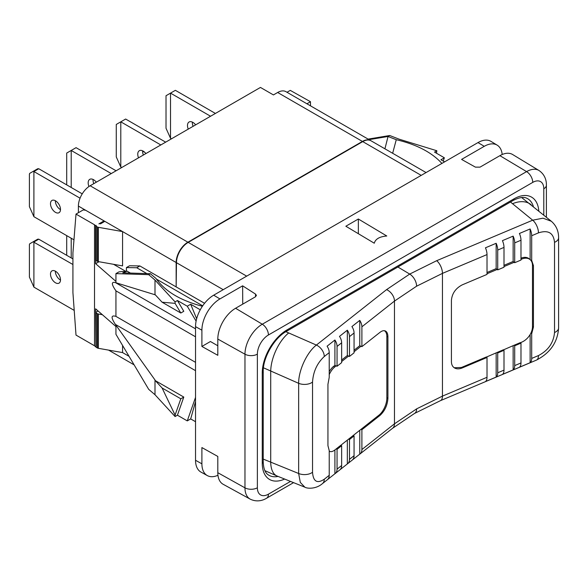 <?xml version="1.0" encoding="UTF-8"?>
<svg xmlns="http://www.w3.org/2000/svg" width="588" height="588" viewBox="0 0 588 588"><rect width="100%" height="100%" fill="white"/><g stroke="black" fill="none" stroke-linecap="round" stroke-linejoin="round"><path stroke-width="0.88" d="M129.044 356.313L122.576 352.587L98.328 348.302A2.212 1.279 180 0 1 97.41 347.986L96.234 347.31A1.103 0.639 180 0 1 95.91 346.854L95.91 312.544A1.103 0.639 0 0 0 96.234 312.992L97.41 313.669A2.212 1.279 0 0 0 98.328 313.992L102.371 314.705M175.084 415.062L162.097 387.992L155.313 380.627L183.794 397.069L180.81 398.796L175.084 415.062L175.084 416.547L154.997 394.732L148.698 389.344L115.939 334.3L115.939 326.538L95.631 308.825L95.91 346.589M95.631 346.751L94.514 345.773L94.514 224.77L95.631 225.748L95.631 263.674L115.939 281.387L115.939 273.626L148.698 274.662L154.997 280.057L175.084 301.872L177.422 300.519L183.794 311.287L180.81 313.014L175.084 303.349L162.097 302.21L155.313 294.845L115.417 282.593C111.198 281.542 111.375 284.298 115.939 290.854L115.939 316.388C111.007 314.896 110.831 317.571 115.417 324.422L154.997 379.973L154.997 394.732M94.514 224.77L76.006 214.091L72.927 252.943L72.927 292.677L76.006 335.087L94.514 345.773M98.123 311.001L96.234 312.088A1.103 0.639 0 0 0 95.91 312.544M122.576 352.587L122.576 345.457M175.084 416.547L177.422 415.201L187.271 420.89L195.532 397.407M195.532 421.721L190.681 418.921L187.271 420.89M195.532 401.538L190.681 418.921M155.313 380.627L154.997 379.973M183.794 397.069L177.422 415.201M162.097 387.992L180.81 398.796M195.532 362.34L115.939 316.388M217.957 475.266A25.527 14.737 -60 0 1 207.336 475.596L201.008 472.12A25.681 14.825 -60 0 1 195.532 460.279L201.897 463.822L201.897 447.571L217.81 456.442L217.81 472.701L244.968 487.842A24.483 14.134 120 0 0 250.194 499.131L223.168 484.291A25.137 14.516 -60 0 1 217.81 472.701M195.532 460.279L195.532 326.634A25.681 14.825 -60 0 1 213.687 295.183L478 142.583A25.681 14.825 -60 0 1 491.002 141.407L497.176 145.148A25.527 14.737 -60 0 1 502.196 154.512M207.336 475.596A25.527 14.737 -60 0 1 201.897 463.822M478 142.583L484.255 146.324A25.527 14.737 -60 0 1 497.176 145.148M484.255 146.324L461.58 159.414L475.42 167.139L480.029 167.139L499.896 155.666A25.137 14.516 -60 0 1 512.618 154.512L538.983 170.498A24.483 14.134 120 0 0 526.591 171.615L262.285 324.216L235.582 308.266L255.449 296.8L256.419 295.426L255.53 294.088L242.624 285.827L242.748 304.128M195.532 326.634L201.897 330.184A25.527 14.737 -60 0 1 219.941 298.924L242.624 285.827M201.897 330.184L201.897 346.442L210.438 341.51L217.81 345.766M358.357 219.008L386.786 235.994C379.598 236.604 375.431 239.007 374.277 243.219L345.847 226.233L358.357 219.008L358.357 233.708M235.582 308.266A25.137 14.516 -60 0 0 217.81 339.055L217.81 355.314L201.897 346.442M521.593 197.494L551.338 221.264L542.989 218.177L532.691 220.191L436.686 260.69L409.704 274.074L397.878 267.011M503.453 349.875L514.059 345.266L514.706 345.781L520.983 343.135L520.983 362.95A9.952 4.792 67.1 0 1 519.417 367.235L530.126 362.715A9.952 4.792 67.1 0 0 531.692 358.423L531.692 333.683L533.448 327.038L533.448 265.636L531.692 260.462L531.692 235.729A9.952 4.8 -112.9 0 0 530.126 228.96L519.41 233.48A9.952 4.8 -112.9 0 1 520.983 240.249L520.983 260.058L514.706 262.711L513.14 261.469L513.14 236.126L502.431 240.646A9.952 4.8 -112.9 0 1 503.997 247.408L503.997 267.231L497.727 269.877L496.162 268.642L496.162 243.292L485.445 247.813A9.952 4.8 -112.9 0 1 487.011 254.575L487.011 274.405L462.264 284.849C455.685 288.282 452.076 293.419 451.422 300.262L451.422 361.664C451.466 364.619 452.525 366.728 454.597 367.985C456.729 369.154 459.287 369.132 462.264 367.926L487.011 357.475L487.011 377.298A9.952 4.792 67.1 0 1 485.445 381.59L496.162 377.062L496.162 352.962M531.692 333.683L530.993 332.904M520.983 259.404L521.754 259.08A13.274 8.746 128.3 0 1 529.979 259.499A13.274 8.746 128.3 0 1 532.471 265.394L532.471 326.796A13.274 8.746 128.3 0 1 521.754 342.15L520.439 342.708M530.126 362.715L530.126 334.543M520.983 343.135L520.329 342.62L514.059 345.266M486.474 357.048L503.343 349.786L503.997 350.301L503.997 370.124A9.952 4.792 67.1 0 1 502.431 374.416L513.14 369.889L513.14 345.788M487.011 273.743L497.183 269.451M503.997 266.577L514.169 262.285M454.208 367.743L461.47 367.471L486.357 356.96L487.011 357.475M497.073 352.44L497.727 352.954L497.727 372.777A9.952 4.792 67.1 0 1 496.162 377.062M497.727 352.954L503.997 350.301M514.706 345.781L514.706 365.596A9.952 4.792 67.1 0 1 513.14 369.889M329.221 451.165A13.274 6.394 112.9 0 0 329.662 451.393A13.274 6.394 112.9 0 0 334.822 450.004L361.003 429.336L361.892 429.71L361.892 449.533L394.475 423.823L416.627 408.866L442.455 396.121A9.952 4.792 67.1 0 1 440.456 400.656L536.454 360.099C550.287 352.918 557.674 342.187 558.6 327.891L558.6 327.891A9.952 5.748 0 0 1 554.521 332.529L554.521 242.344A9.952 5.748 -0 0 0 558.6 237.706L558.6 237.706C558.615 230.981 556.167 225.483 551.265 221.198M487.011 377.298L442.455 396.121L442.455 273.376L416.605 286.194L394.475 301.078A9.952 6.556 -128.3 0 0 386.581 289.619L316.381 345.075C306.965 352.197 298.483 370.506 298.645 383.317L298.645 473.502L300.299 482.403L304.834 487.165M329.221 352.624L324.275 356.526C317.145 363.134 313.228 371.638 312.529 382.06L312.529 472.245C313.228 481.557 317.145 483.887 324.275 479.227L329.221 475.317L329.221 450.584L327.942 445.682L327.942 384.28L329.221 377.356L329.221 352.624A9.952 6.556 -128.3 0 0 327.082 346.192L334.91 340.004A9.952 6.556 -128.3 0 1 337.056 346.435L337.056 366.25L336.16 365.876L334.822 366.927A13.274 6.394 112.9 0 0 329.221 374.615M361.892 449.533A9.952 6.564 51.7 0 1 360.025 453.958L392.608 428.248A9.952 6.564 51.7 0 0 394.475 423.823L394.475 301.078L361.892 326.81A9.952 6.556 -128.3 0 0 359.753 320.386L351.918 326.568A9.952 6.556 -128.3 0 1 354.064 332.999L354.064 352.822L349.478 356.446L348.581 356.063L341.643 361.546M354.064 332.999L349.478 336.623A9.952 6.556 -128.3 0 0 347.332 330.191L339.496 336.38A9.952 6.556 -128.3 0 1 341.643 342.811L341.643 362.627L337.056 366.25M361.003 429.336L379.017 415.113A13.274 6.394 112.9 0 0 386.853 398.091L386.853 336.689A13.274 6.394 112.9 0 0 384.258 330.684M354.064 350.228L359.753 345.737L361.003 346.259L354.064 351.742M329.221 475.317A9.952 6.564 51.7 0 1 327.354 479.742L322.408 483.645A9.952 6.564 51.7 0 0 324.275 479.227M327.612 479.521L334.91 473.759L334.91 449.93M336.16 448.945L337.056 449.32L337.056 469.136A9.952 6.564 51.7 0 1 335.189 473.56A9.952 6.564 51.7 0 1 334.91 473.759M337.056 449.32L341.643 445.704L340.746 445.322M341.643 445.704L341.643 465.52A9.952 6.564 51.7 0 1 339.776 469.937L335.189 473.56M348.581 439.14L349.478 439.515L349.478 459.338A9.952 6.564 51.7 0 1 347.604 463.756A9.952 6.564 51.7 0 1 347.332 463.961L347.332 440.125M349.478 439.515L354.064 435.899L353.168 435.517M354.064 435.899L354.064 455.715A9.952 6.564 51.7 0 1 352.19 460.139L347.604 463.756M360.025 453.958A9.952 6.564 51.7 0 1 359.753 454.156L359.753 430.32M361.892 429.71L379.995 415.422C384.802 410.968 387.441 405.272 387.918 398.326L387.918 336.924C387.889 333.977 387.11 332.036 385.603 331.095C384.037 330.265 382.171 330.676 379.995 332.345L361.892 346.641L361.003 346.259M359.753 345.737L359.753 320.386M361.892 326.81L361.892 346.641M341.643 360.032L347.332 355.542L348.581 356.063M347.332 355.542L347.332 330.191M349.478 336.623L349.478 356.446M334.91 340.004L334.91 365.346L336.16 365.876M334.91 365.346L333.572 366.397A13.274 6.394 -67.1 0 0 329.221 371.667M340.033 469.716L347.332 463.954M352.455 459.919L359.753 454.156M263.226 459.088L298.645 473.502A9.952 5.748 180 0 0 312.529 472.245M312.529 382.06A9.952 5.748 180 0 1 298.645 383.317L263.453 367.794M520.983 240.242L514.706 242.888A9.952 4.8 -112.9 0 0 513.14 236.126M503.997 247.408L497.727 250.054A9.952 4.8 -112.9 0 0 496.162 243.292M487.011 272.501L496.162 268.642M503.997 265.335L513.14 261.469M529.979 259.499L528.127 258.081M530.442 259.903L531.692 260.462M529.744 259.308L528.369 258.213C526.311 257.088 523.849 257.074 520.983 258.169M530.126 259.617L530.126 228.967M514.706 242.888L514.706 262.711M497.727 250.054L497.727 269.877M195.532 336.806L115.939 290.854M200.265 309.78L190.681 304.246L187.271 306.208L196.098 321.114M187.271 306.208L177.422 300.519M202.39 306.26C180.509 300.564 165.03 291.295 155.952 278.447L150.366 273.707L148.698 274.662M130.404 273.067L127.096 271.156L118.996 271.862L115.939 273.626M127.096 271.156L122.782 272.825L150.366 273.707M154.997 294.816L154.997 280.057M113.565 264.306L125.648 271.281M95.631 263.674L98.997 261.733M126.42 271.215L126.42 267.577L129.544 265.769L139.87 265.945L136.739 267.753L146.853 273.589M78.402 212.709L78.402 206.079A16.589 9.577 -60 0 1 90.133 185.764L187.881 242.197A16.589 9.577 120 0 0 176.15 262.52L176.15 286.9L139.87 265.945M76.006 214.091L83.261 209.901L85.672 210.276L104.054 220.89L98.894 223.874A1.103 0.639 0 0 1 100.46 223.874L104.833 221.345L122.576 231.584L122.576 265.901L98.328 261.616A2.212 1.279 180 0 1 97.41 261.3L96.234 260.624A1.103 0.639 180 0 1 95.91 260.168L95.91 225.858A1.103 0.639 0 0 0 96.234 226.306L97.41 226.983A2.212 1.279 0 0 0 98.328 227.306L122.576 231.584L176.15 262.52M104.833 221.345L104.054 220.89L104.054 221.794M95.631 225.748L96.234 225.402A1.103 0.639 0 0 0 95.91 225.858M370.874 140.701A16.589 9.577 120 0 0 370.719 140.606A16.589 9.577 120 0 0 362.421 141.429L277.654 92.492L273.435 94.925L260.455 87.436L90.133 185.764M421.214 175.371L362.737 141.612L188.197 242.381A16.589 9.577 -60 0 0 176.466 262.696L176.15 286.9M362.737 141.612A16.589 9.577 -60 0 1 371.028 140.789L426.072 172.563M187.881 242.197L362.421 141.429M306.914 103.775L310.471 101.717L310.471 105.825M310.471 101.717L290.274 90.383L287.003 92.272M277.654 92.492A16.589 9.577 -60 0 1 285.952 91.669L370.719 140.606M368.117 139.106L389.719 135.512L399.061 139.15L436.84 150.749L434.51 152.094L444.359 157.782L443.212 161.053M369.036 139.643L388.058 136.475L384.92 148.808M441.911 163.42C431.717 152.329 416.502 144.428 396.268 139.701L388.183 136.548M444.609 161.862L440.949 159.752L444.359 157.782M388.058 136.475L389.719 135.512M396.268 139.701L392.652 153.27M436.84 150.749L436.487 153.233M204.558 303.298L176.466 287.076M156.408 279.109L202.684 305.826M126.42 267.577L136.739 267.753M142.605 151.307A8.849 5.108 -60 0 1 143.435 151.608L144.802 152.343M80.056 198.185L33.906 171.542L33.906 216.693L73.97 239.823M55.492 200.802A7.078 4.087 60 0 1 60.116 207.035A7.078 4.087 60 0 1 59.028 212.709A7.078 4.087 60 0 1 55.492 212.356A7.078 4.087 60 0 1 50.869 206.123A7.078 4.087 60 0 1 51.95 200.449A7.078 4.087 60 0 1 55.492 200.802M82.239 193.849L38.757 168.741L33.906 171.542L33.178 171.365L29.701 173.372L29.4 174.144L29.4 206.653L33.906 216.693M38.757 168.741L37.713 168.749L33.178 171.365L37.713 168.749M60.49 209.644A7.078 4.087 60 0 1 60.343 209.556A7.078 4.087 60 0 1 55.338 200.714M66.701 184.875L66.701 153.064L76.058 147.661L116.093 170.777M93.786 183.654A7.629 4.403 60 0 1 93.051 179.443M111.25 173.578L71.207 150.462L71.207 187.484M88.957 186.514A7.629 4.403 60 0 1 89.758 179.34A7.629 4.403 60 0 1 93.573 179.715A7.629 4.403 60 0 1 96.336 182.184M121.723 167.529L120.79 166.985L116.277 156.945L116.277 124.443L120.79 121.834L125.634 119.041L165.676 142.149M143.362 155.034A7.629 4.403 60 0 1 142.634 150.822M160.825 144.949L120.79 121.834L120.79 166.985M138.518 157.834A7.629 4.403 60 0 1 139.334 150.712A7.629 4.403 60 0 1 143.156 151.094A7.629 4.403 60 0 1 145.912 153.564M171.461 138.812L170.52 138.268L166.014 128.235L166.014 95.726L170.52 93.124L175.371 90.324L215.406 113.44M193.099 126.317A7.629 4.403 60 0 1 192.364 122.106M210.563 116.24L170.52 93.124L170.52 138.268M188.248 129.117A7.629 4.403 60 0 1 189.071 122.003A7.629 4.403 60 0 1 192.886 122.377A7.629 4.403 60 0 1 195.65 124.847M72.927 258.904L38.757 239.176L37.713 239.176L29.701 243.807L29.4 244.579L29.4 277.088L33.906 287.128L74.213 310.398M60.49 280.079A7.078 4.087 60 0 1 60.343 279.991A7.078 4.087 60 0 1 55.338 271.149M72.927 264.504L33.178 241.8L37.713 239.176M38.757 239.176L33.906 241.977L33.906 287.128M55.492 271.23A7.078 4.087 60 0 1 60.116 277.47A7.078 4.087 60 0 1 59.028 283.137A7.078 4.087 60 0 1 55.492 282.791A7.078 4.087 60 0 1 50.869 276.551A7.078 4.087 60 0 1 51.95 270.884A7.078 4.087 60 0 1 55.492 271.23M71.207 238.228L71.207 257.911M66.701 235.626L66.701 255.31M175.084 301.872L175.084 303.349M162.097 302.21L180.81 313.014M190.681 304.246L196.649 318.747M115.939 282.747L115.939 281.387M115.939 326.538L115.939 325.186M195.532 370.675L115.417 324.422M543.797 215.083L543.797 188.77A8.849 5.108 0 0 0 546.392 185.161L546.392 217.207M543.797 188.77A15.633 9.026 120 0 0 532.743 182.39L268.429 334.991A15.633 9.026 120 0 0 257.375 354.138L257.375 487.775A15.633 9.026 120 0 0 268.429 494.163L290.509 481.418M284.621 479.051A35.273 20.367 -60 0 1 262.255 463.315L262.255 372.99A35.273 20.367 -60 0 1 287.194 329.787L513.941 198.876A35.273 20.367 -60 0 1 538.799 210.989M268.429 494.163A8.849 5.108 60 0 1 266.599 498.212C263.689 500.028 257.419 502.637 250.194 499.131M257.375 487.775A8.849 5.108 180 0 1 244.968 487.842L244.968 354.204A8.849 5.108 180 0 0 257.375 354.138M416.598 286.202A9.952 5.762 -119.9 0 0 409.704 274.074L386.581 289.619M324.275 356.526A9.952 6.556 -128.3 0 0 316.381 345.075L285.856 331.698M510.457 202.015L532.691 220.191A9.952 4.8 -112.9 0 1 538.461 232.87L531.692 235.729M513.941 198.876A3.315 1.918 60 0 1 513.258 200.398C523.048 195.451 526.356 198.09 527.26 198.479A31.958 18.448 -60 0 1 533.375 206.542M262.255 463.315A3.315 1.918 0 0 0 263.226 461.962C263.498 468.798 265.276 473.164 268.562 475.045A31.958 18.448 -60 0 0 278.095 476.427M262.255 372.99A3.315 1.918 0 0 0 263.226 371.638L263.226 461.962M287.194 329.787A3.315 1.918 60 0 1 286.51 331.309C274.346 337.813 262.777 357.849 263.226 371.638M219.941 298.924L213.687 295.183M499.896 155.666L526.591 171.615A8.849 5.108 -120 0 1 532.743 182.39M268.429 334.991A8.849 5.108 -120 0 0 262.285 324.216A24.483 14.134 120 0 0 244.968 354.204L217.81 339.055M255.53 296.749L255.53 294.088M531.17 204.742A29.863 19.419 129.3 0 0 512.567 203.705M554.521 242.344C553.565 232.885 548.214 229.724 538.461 232.87M531.692 358.423L538.461 355.564C548.214 350.477 553.565 342.797 554.521 332.529M532.471 326.472L533.448 327.038M514.706 365.596L520.983 362.95M497.727 372.777L503.997 370.124M538.461 355.564A9.952 4.792 67.1 0 1 536.454 360.099M416.635 408.866A9.952 5.762 60.1 0 1 414.562 413.423A9.952 5.762 60.1 0 1 414.555 413.43L440.456 400.656M487.011 254.575L442.455 273.376A9.952 4.8 -112.9 0 0 436.686 260.69M341.643 342.811L337.056 346.435M379.201 414.959L379.995 415.422M334.822 366.927L333.572 366.397M386.853 397.709L387.918 398.326M386.845 336.307L387.918 336.924M337.056 469.136L341.643 465.52M349.478 459.338L354.064 455.715M288.686 332.962A29.863 14.024 -66.4 0 0 270.715 371.101L270.715 462.278A29.863 14.634 111.9 0 0 277.139 476.045L304.863 487.18M461.47 367.471L462.264 367.926M520.983 258.463L521.754 259.08M532.463 265.063L533.448 265.636M195.532 328.846L115.417 282.593M96.234 260.624L96.234 226.306M97.41 261.3L97.41 226.983M98.328 261.616L98.328 227.306M78.402 206.079L85.672 210.276M188.197 242.381L246.673 276.139M176.466 262.696L223.212 289.686M98.328 348.302L98.328 313.992M97.41 347.986L97.41 313.669M96.234 347.31L96.234 312.992M134.13 364.861L108.582 350.11M293.566 482.645L266.599 498.212M513.258 200.398L286.51 331.309M538.983 170.498C545.657 175.026 546.509 181.78 546.392 185.161M558.6 237.706L558.6 327.891M329.662 451.393L329.221 451.209M392.608 428.248L414.562 413.423M304.797 487.151C307.171 488.709 315.947 489.253 322.408 483.645M264.894 470.665L277.139 476.045"/></g></svg>
